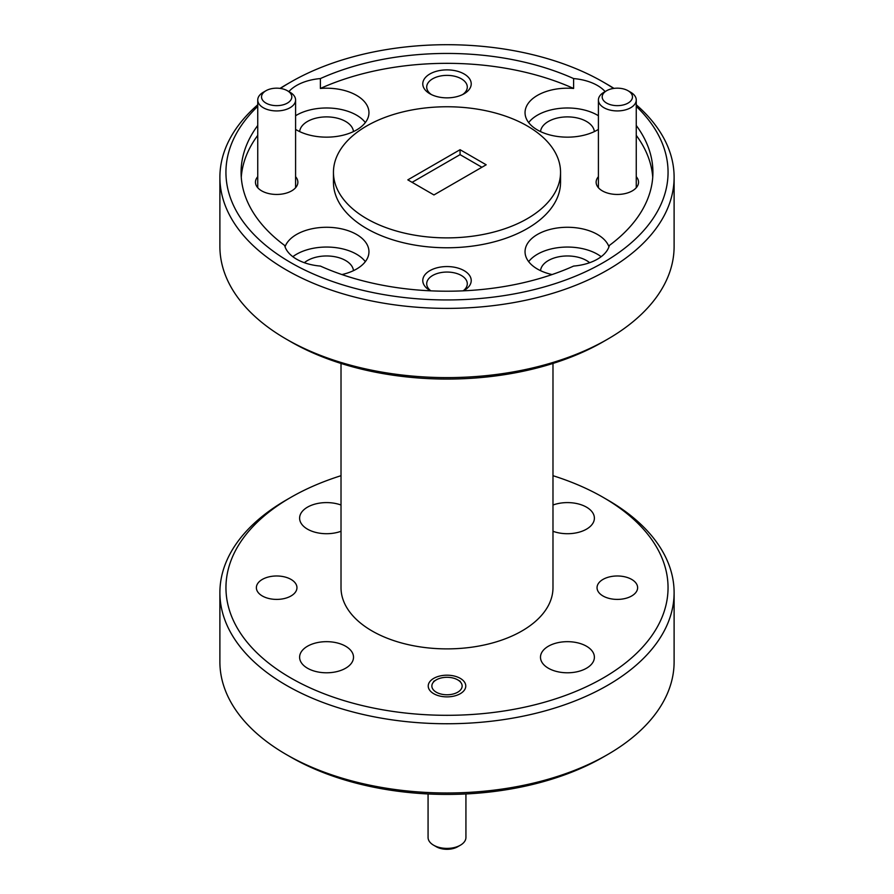 <?xml version="1.0" encoding="UTF-8"?>
<svg xmlns="http://www.w3.org/2000/svg" width="894" height="894" viewBox="0 0 894 894"><rect width="100%" height="100%" fill="white"/><g stroke="black" fill="none" stroke-linecap="round" stroke-linejoin="round"><path stroke-width="1.34" d="M607.596 754.581L603.305 757.05A221.053 127.618 180 0 1 290.695 757.05L286.415 754.581A227.11 131.116 0 0 0 607.596 754.581A227.11 131.116 0 0 0 674.11 661.862L674.11 592.633A227.11 131.116 180 0 1 533.908 713.77A227.11 131.116 180 0 1 286.415 685.352A227.11 131.116 180 0 1 219.89 592.633A227.11 131.116 180 0 1 286.404 499.925L290.695 497.455A221.053 127.618 0 0 0 290.695 677.931A221.053 127.618 0 0 0 603.305 677.931A221.053 127.618 0 0 0 603.305 497.455A221.053 127.618 0 0 0 603.305 497.444A221.053 127.618 0 0 0 552.984 475.697M603.316 497.455L607.585 499.925A227.11 131.116 180 0 1 607.596 499.925A227.11 131.116 180 0 1 674.11 592.633M433.724 693.699A18.774 10.84 180 0 1 428.226 686.033A18.774 10.84 180 0 1 439.814 676.02A18.774 10.84 180 0 1 460.276 678.367A18.774 10.84 180 0 1 465.774 686.033A18.774 10.84 180 0 1 454.186 696.046A18.774 10.84 180 0 1 433.724 693.699M602.981 595.974A20.294 11.711 180 0 1 597.047 587.693A20.294 11.711 180 0 1 609.563 576.876A20.294 11.711 180 0 1 631.678 579.413A20.294 11.711 180 0 1 637.623 587.693A20.294 11.711 180 0 1 625.096 598.511A20.294 11.711 180 0 1 602.981 595.974M262.322 595.974A20.294 11.711 180 0 1 256.377 587.693A20.294 11.711 180 0 1 268.904 576.876A20.294 11.711 180 0 1 291.019 579.413A20.294 11.711 180 0 1 296.953 587.693A20.294 11.711 180 0 1 284.437 598.511A20.294 11.711 180 0 1 262.322 595.974M548.38 668.231A26.954 15.556 180 0 1 540.49 657.224A26.954 15.556 180 0 1 557.13 642.853A26.954 15.556 180 0 1 586.498 646.228A26.954 15.556 180 0 1 594.387 657.224A26.954 15.556 180 0 1 577.759 671.606A26.954 15.556 180 0 1 548.38 668.231M552.984 505.021A26.954 15.556 180 0 1 586.498 507.155A26.954 15.556 180 0 1 594.387 518.151A26.954 15.556 180 0 1 580.418 531.796A26.954 15.556 180 0 1 552.984 531.282M341.016 531.282A26.954 15.556 180 0 1 307.502 529.159A26.954 15.556 180 0 1 299.613 518.151A26.954 15.556 180 0 1 313.582 504.518A26.954 15.556 180 0 1 341.016 505.021M307.502 668.231A26.954 15.556 180 0 1 299.613 657.224A26.954 15.556 180 0 1 316.241 642.853A26.954 15.556 180 0 1 345.62 646.228A26.954 15.556 180 0 1 353.51 657.224A26.954 15.556 180 0 1 336.87 671.606A26.954 15.556 180 0 1 307.502 668.231M257.74 106.375A221.053 127.618 0 0 0 290.695 262.568A221.053 127.618 0 0 0 583.257 272.815A221.053 127.618 0 0 0 636.26 106.375M613.597 88.439A221.053 127.618 0 0 0 603.305 82.08L603.305 82.08A221.053 127.618 0 0 0 290.695 82.08A221.053 127.618 0 0 0 280.403 88.439M603.316 82.08L607.585 84.55A227.11 131.116 180 0 1 607.596 84.55A227.11 131.116 180 0 1 613.966 88.394M636.26 104.788A227.11 131.116 180 0 1 674.11 177.269A227.11 131.116 180 0 1 533.908 298.406A227.11 131.116 180 0 1 286.415 269.988A227.11 131.116 180 0 1 219.89 177.269A227.11 131.116 180 0 1 257.74 104.788M607.596 339.206L603.305 341.687A221.053 127.618 180 0 1 290.695 341.687L286.415 339.206A227.11 131.116 0 0 0 607.596 339.206A227.11 131.116 0 0 0 674.11 246.498L674.11 177.269M598.41 176.699A21.199 12.237 0 0 0 602.344 190.869L602.344 190.869A21.199 12.237 0 0 0 632.315 190.869A21.199 12.237 0 0 0 636.26 176.699M257.74 176.699A21.199 12.237 0 0 0 261.685 190.869L261.685 190.869A21.199 12.237 0 0 0 291.656 190.869A21.199 12.237 0 0 0 295.59 176.699M463.438 290.829A24.227 13.991 0 0 0 464.131 290.438A24.227 13.991 0 0 0 464.131 270.658A24.227 13.991 0 0 0 429.869 270.658A24.227 13.991 0 0 0 429.869 290.438L429.869 290.438A24.227 13.991 0 0 0 430.562 290.829M463.17 290.841A20.294 11.711 0 0 0 467.294 283.767A20.294 11.711 0 0 0 461.349 275.486A20.294 11.711 0 0 0 439.233 272.949A20.294 11.711 0 0 0 426.706 283.767A20.294 11.711 0 0 0 430.83 290.841M464.131 73.978A24.227 13.991 0 0 0 429.869 73.978A24.227 13.991 0 0 0 429.869 93.758L429.869 93.758A24.227 13.991 0 0 0 464.131 93.758A24.227 13.991 0 0 0 464.131 73.978M462.611 94.563A20.294 11.711 0 0 0 467.294 87.087A20.294 11.711 0 0 0 461.349 78.806A20.294 11.711 0 0 0 439.233 76.269A20.294 11.711 0 0 0 426.706 87.087A20.294 11.711 0 0 0 431.389 94.563M589.649 262.713A26.954 15.556 0 0 0 586.498 260.523A26.954 15.556 0 0 0 557.822 256.991A26.954 15.556 0 0 0 540.535 270.658M353.465 270.658A26.954 15.556 0 0 0 345.62 260.523A26.954 15.556 0 0 0 304.351 262.713M353.465 131.586A26.954 15.556 0 0 0 345.62 121.45A26.954 15.556 0 0 0 316.945 117.919A26.954 15.556 0 0 0 299.646 131.586M594.354 131.586A26.954 15.556 0 0 0 586.498 121.45A26.954 15.556 0 0 0 557.822 117.919A26.954 15.556 0 0 0 540.535 131.586M608.959 246.8A42.398 24.473 0 0 0 597.415 234.44A42.398 24.473 0 0 0 551.218 229.132A42.398 24.473 0 0 0 525.046 251.75A42.398 24.473 0 0 0 537.462 269.06A42.398 24.473 0 0 0 552.079 274.559M601.159 256.69A42.398 24.473 0 0 0 597.415 254.22A42.398 24.473 0 0 0 528.667 261.64M257.74 125.484A205.911 118.88 0 0 0 241.089 172.318A205.911 118.88 0 0 0 284.616 245.425A42.398 24.473 0 0 0 296.584 259.171A42.398 24.473 0 0 0 320.387 266.077A205.911 118.88 0 0 0 573.613 266.077A42.398 24.473 0 0 0 609.384 245.425A205.911 118.88 0 0 0 652.911 172.318A205.911 118.88 0 0 0 636.26 125.484M341.921 274.559A42.398 24.473 0 0 0 368.954 251.75A42.398 24.473 0 0 0 356.538 234.44A42.398 24.473 0 0 0 314.397 228.305A42.398 24.473 0 0 0 285.041 246.8M365.333 261.64A42.398 24.473 0 0 0 356.538 254.22A42.398 24.473 0 0 0 292.841 256.69M295.59 129.395A42.398 24.473 0 0 0 296.584 129.988A42.398 24.473 0 0 0 342.782 135.285A42.398 24.473 0 0 0 368.954 112.678A42.398 24.473 0 0 0 356.538 95.367A42.398 24.473 0 0 0 320.387 88.461L320.387 78.571A42.398 24.473 0 0 0 288.863 91.59M365.333 122.567A42.398 24.473 0 0 0 356.538 115.147A42.398 24.473 0 0 0 295.59 115.739M605.137 91.59A42.398 24.473 0 0 0 597.415 85.478A42.398 24.473 0 0 0 573.613 78.571L573.613 88.461A42.398 24.473 0 0 0 525.046 112.678A42.398 24.473 0 0 0 537.462 129.988A42.398 24.473 0 0 0 598.41 129.395M598.41 115.739A42.398 24.473 0 0 0 597.415 115.147A42.398 24.473 0 0 0 528.667 122.567M552.984 363.433L552.984 587.693A105.984 61.194 180 0 1 487.554 644.228A105.984 61.194 180 0 1 372.06 630.963A105.984 61.194 180 0 1 341.016 587.693L341.016 363.433M333.451 172.318L333.451 182.208A113.549 65.564 0 0 0 366.708 228.573A113.549 65.564 0 0 0 490.46 242.777A113.549 65.564 0 0 0 560.549 182.208L560.549 172.318A113.549 65.564 0 0 0 527.292 125.965A113.549 65.564 0 0 0 403.54 111.75A113.549 65.564 0 0 0 333.451 172.318A113.549 65.564 0 0 0 366.708 218.684A113.549 65.564 0 0 0 490.46 232.887A113.549 65.564 0 0 0 560.549 172.318M652.732 177.269A205.911 118.88 0 0 0 636.26 135.374M257.74 135.374A205.911 118.88 0 0 0 241.268 177.269M219.89 177.269L219.89 246.498A227.11 131.116 0 0 0 286.404 339.206A227.11 131.116 0 0 0 286.415 339.206L290.695 341.687A221.053 127.618 180 0 1 290.684 341.676M280.034 88.394A227.11 131.116 180 0 1 286.404 84.55L290.695 82.08M573.613 78.571A205.911 118.88 0 0 0 320.387 78.571M573.613 88.461A205.911 118.88 0 0 0 320.387 88.461M407.82 179.862L433.936 194.948L486.18 164.787L460.064 149.7L407.82 179.862M219.89 592.633L219.89 661.862A227.11 131.116 0 0 0 286.404 754.581A227.11 131.116 0 0 0 286.415 754.581L290.695 757.05A221.053 127.618 180 0 1 290.684 757.05M341.016 475.697A221.053 127.618 0 0 0 290.695 497.455M481.9 167.256L460.064 154.64L412.1 182.331M460.064 154.64L460.064 149.7M606.624 103.089A15.142 8.739 0 0 0 628.035 103.089A15.142 8.739 0 0 0 628.035 90.73L630.717 92.272A18.93 10.929 180 0 1 636.26 100.005A18.93 10.929 180 0 1 624.571 110.096A18.93 10.929 180 0 1 603.953 107.727A18.93 10.929 180 0 1 598.41 100.005A18.93 10.929 180 0 1 603.953 92.272L606.624 90.73A15.142 8.739 0 0 0 606.624 103.089M630.717 92.272L628.035 90.73A15.142 8.739 0 0 0 606.624 90.73M265.965 103.089A15.142 8.739 0 0 0 287.376 103.089A15.142 8.739 0 0 0 287.376 90.73L290.047 92.272A18.93 10.929 180 0 1 295.59 100.005A18.93 10.929 180 0 1 283.912 110.096A18.93 10.929 180 0 1 263.283 107.727A18.93 10.929 180 0 1 257.74 100.005A18.93 10.929 180 0 1 263.283 92.272L265.965 90.73A15.142 8.739 0 0 0 265.965 103.089M290.047 92.272L287.376 90.73A15.142 8.739 0 0 0 265.965 90.73M460.388 845.199L457.706 846.741A15.142 8.739 180 0 1 436.294 846.741L433.612 845.199A18.93 10.929 -0 0 0 460.388 845.199A18.93 10.929 -0 0 0 465.93 837.466L465.93 793.961M436.294 692.213A15.142 8.739 -0 0 0 457.706 692.213A15.142 8.739 -0 0 0 457.706 679.853L460.276 681.329L457.706 679.853A15.142 8.739 -0 0 0 436.294 679.853A15.142 8.739 -0 0 0 436.294 692.213M428.07 793.961L428.07 837.466A18.93 10.929 -0 0 0 433.612 845.199L436.294 846.741M603.305 497.455L607.596 499.925M603.305 82.08L607.596 84.55M636.26 100.005L636.26 187.729M598.41 100.005L598.41 187.729M295.59 100.005L295.59 187.729M257.74 100.005L257.74 187.729M436.294 679.853L433.612 681.396"/></g></svg>
